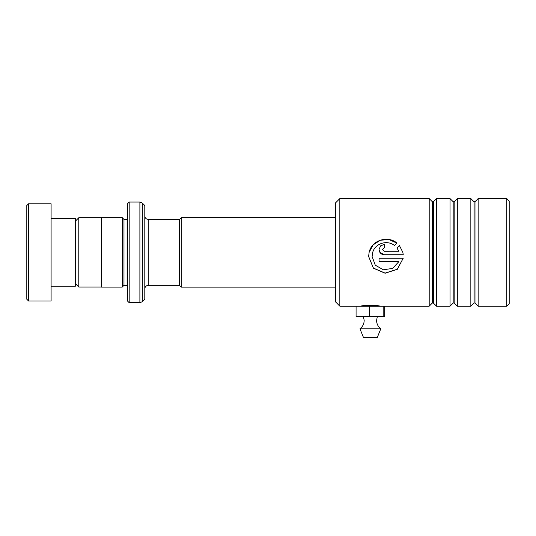 <?xml version="1.0" encoding="UTF-8"?>
<svg xmlns="http://www.w3.org/2000/svg" width="536" height="536" viewBox="0 0 536 536"><rect width="100%" height="100%" fill="white"/><g stroke="black" fill="none" stroke-linecap="round" stroke-linejoin="round"><path stroke-width="0.8" d="M75.388 283.618L78.785 287.021L78.785 217.75L101.418 217.75M179.5 285.387L179.5 219.385L181.235 217.65L181.235 287.122L179.5 285.387M127.447 300.971L127.447 203.794L129.183 202.059L129.183 302.706L127.447 300.971M127.447 219.378L127.099 219.412L127.099 285.353L123.977 285.353L123.977 219.412L122.242 217.676L101.418 217.676L101.418 287.088L122.242 287.088L122.242 217.676M144.8 252.382L144.8 299.235L142.341 301.688L142.341 203.077L144.8 205.529L144.8 252.382M26.8 299.235L26.8 205.529L28.535 203.794L28.535 300.971L26.8 299.235M51.094 218.547L75.388 218.547L75.388 286.217L51.094 286.217M28.535 203.794L51.094 203.794L51.094 300.971L28.535 300.971M361.706 306.177L360.976 306.177C360.393 305.245 380.366 305.245 379.783 306.177M335.677 302.009L335.677 202.755L339.837 198.588L339.837 306.177L335.677 302.009M506.768 198.588L509.2 201.02L509.2 303.745L506.768 306.177L506.768 198.588L478.139 198.588L478.139 306.177L474.983 303.021L474.983 201.744L474.005 201.744L470.849 198.588L470.849 306.177L457.315 306.177L457.315 198.588L470.849 198.588M436.492 306.177L436.492 198.588L450.026 198.588L450.026 306.177L436.492 306.177L433.343 303.021L433.343 201.744L432.358 201.744L429.202 198.588L429.202 306.177L339.837 306.177M403.246 254.734L402.844 252.382L399.414 245.508L396.942 247.96L398.851 251.263L384.245 251.263L382.51 249.528L384.245 247.8L384.245 244.356L380.56 245.863L379.039 249.528L379.89 252.382C380.949 253.897 382.396 254.68 384.245 254.734L403.246 254.734L384.245 254.734L379.89 252.382M398.851 261.628L392.593 268.422L383.327 269.776L375.274 265.179L372.098 256.476L372.714 252.382C375.113 243.337 387.34 239.592 394.489 245.522L396.962 243.083C387.783 235.11 371.495 240.309 369.116 252.382L368.627 256.469L373.404 268.194L385.109 273.239L397.297 269.333L403.246 258.191L379.039 258.191L379.039 261.628L398.851 261.628L379.039 261.568M382.51 249.548L384.245 251.27L398.851 251.263M384.245 244.403L380.567 245.903L379.039 249.542M402.844 252.382L399.414 245.508M399.414 245.548L396.942 247.994M396.928 243.116L389.069 239.605L380.439 240.208L373.19 244.818L369.116 252.382M368.627 256.456L373.411 268.094L385.103 273.105L397.283 269.233L403.24 258.191M372.098 256.449L372.708 252.382M380.795 328.796L359.971 328.796L363.442 337.412L377.324 337.412L380.795 328.796C378.068 326.679 376.667 323.891 376.58 320.434L377.324 316.588M383.803 316.588L384.68 316.588L384.68 306.177L383.803 306.177L383.803 316.588L369.505 316.588L369.505 306.177M369.505 316.588L356.078 316.588L356.078 306.177M179.5 285.353L148.264 285.353L148.264 219.412C146.161 219.211 145.001 218.052 144.8 215.941M142.341 301.688L139.889 302.706L139.889 202.059L129.183 202.059M433.343 303.021L432.358 303.021L432.358 201.744M454.16 201.744L454.16 303.021L453.181 303.021L453.181 201.744L454.16 201.744L457.315 198.588M474.983 303.021L474.005 303.021L474.005 201.744M101.418 287.021L78.785 287.021M335.677 287.122L181.235 287.122M123.977 285.353L122.242 287.088M139.889 302.706L129.183 302.706M139.889 202.059L142.341 203.077M127.099 285.353L127.447 285.387M127.099 219.412L123.977 219.412M148.264 285.353C146.161 285.561 145.001 286.713 144.8 288.824M335.677 217.65L181.235 217.65M179.5 219.412L148.264 219.412M75.388 221.147L78.785 217.75M432.358 303.021L429.202 306.177M454.16 303.021L457.315 306.177M453.181 303.021L450.026 306.177M474.005 303.021L470.849 306.177M506.768 306.177L478.139 306.177M429.202 198.588L339.837 198.588M474.983 201.744L478.139 198.588M453.181 201.744L450.026 198.588M433.343 201.744L436.492 198.588M363.442 316.588L364.178 320.434C364.091 323.891 362.691 326.679 359.971 328.796"/></g></svg>
